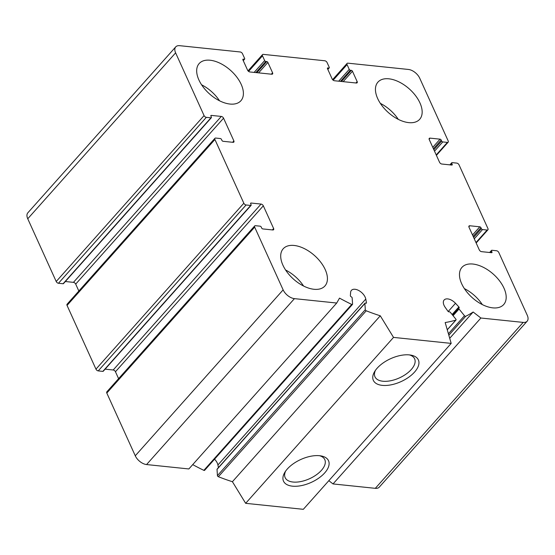 <?xml version="1.0" encoding="UTF-8"?>
<svg xmlns="http://www.w3.org/2000/svg" width="555" height="555" viewBox="0 0 555 555"><rect width="100%" height="100%" fill="white"/><g stroke="black" fill="none" stroke-linecap="round" stroke-linejoin="round"><path stroke-width="0.83" d="M243.298 59.128A1.02 0.576 -138.3 0 0 242.903 59.246A1.02 0.576 -138.3 0 0 242.896 59.843L247.592 70.201A2.033 1.152 -138.3 0 0 249.854 71.956L271.763 74.231A2.033 1.152 -138.3 0 0 272.56 73.988A2.033 1.152 -138.3 0 0 272.581 72.802L267.885 62.444A1.02 0.576 -138.3 0 0 266.754 61.563L265.789 61.466A1.02 0.576 -138.3 0 1 264.659 60.592L262.494 55.805A2.033 1.152 -138.3 0 1 262.508 54.619A2.033 1.152 -138.3 0 1 263.306 54.376L324.814 60.766A2.033 1.152 -138.3 0 1 327.075 62.521L329.247 67.301A1.02 0.576 -138.3 0 1 329.233 67.897A1.02 0.576 -138.3 0 1 328.837 68.015L327.88 67.918A1.02 0.576 -138.3 0 0 327.478 68.036A1.02 0.576 -138.3 0 0 327.471 68.633L332.168 78.99A2.033 1.152 -138.3 0 0 334.429 80.746L356.338 83.021A2.033 1.152 -138.3 0 0 357.136 82.778A2.033 1.152 -138.3 0 0 357.156 81.592L352.46 71.234A1.02 0.576 -138.3 0 0 351.329 70.353L350.365 70.256A1.02 0.576 -138.3 0 1 349.234 69.382L347.069 64.595A2.033 1.152 -138.3 0 1 347.09 63.409A2.033 1.152 -138.3 0 1 347.881 63.166L408.431 69.458A10.163 5.744 -138.3 0 1 419.733 78.22L448.197 140.963A2.033 1.152 -138.3 0 1 448.176 142.156A2.033 1.152 -138.3 0 1 447.379 142.399L442.765 141.92A1.02 0.576 -138.3 0 1 441.634 141.039L441.183 140.047A1.02 0.576 -138.3 0 0 440.053 139.166L430.056 138.133A2.033 1.152 -138.3 0 0 429.265 138.368A2.033 1.152 -138.3 0 0 429.244 139.562L439.546 162.268A2.033 1.152 -138.3 0 0 441.801 164.023L451.798 165.064A1.02 0.576 -138.3 0 0 452.2 164.939A1.02 0.576 -138.3 0 0 452.207 164.342L451.756 163.35A1.02 0.576 -138.3 0 1 451.763 162.754A1.02 0.576 -138.3 0 1 452.165 162.629L456.779 163.108A2.033 1.152 -138.3 0 1 459.034 164.863L487.949 228.598A2.033 1.152 -138.3 0 1 487.928 229.791A2.033 1.152 -138.3 0 1 487.13 230.034L482.517 229.555A1.02 0.576 -138.3 0 1 481.386 228.681L480.935 227.682A1.02 0.576 -138.3 0 0 479.804 226.808L469.814 225.767A2.033 1.152 -138.3 0 0 469.017 226.01A2.033 1.152 -138.3 0 0 468.996 227.203L479.298 249.903A2.033 1.152 -138.3 0 0 481.56 251.658L491.55 252.698A1.02 0.576 -138.3 0 0 491.952 252.58A1.02 0.576 -138.3 0 0 491.959 251.984L491.508 250.985A1.02 0.576 -138.3 0 1 491.522 250.388A1.02 0.576 -138.3 0 1 491.917 250.27L496.531 250.749A2.033 1.152 -138.3 0 1 498.792 252.497L527.25 315.24A10.163 5.744 -138.3 0 1 527.153 321.206A10.163 5.744 -138.3 0 1 523.178 322.406L480.887 318.015L473.144 312.007A177.877 100.497 -138.3 0 1 465.721 316.267A1.02 0.576 -138.3 0 1 464.486 315.733L459.034 309.003A1.02 0.576 -138.3 0 1 458.853 308.108A1.02 0.576 -138.3 0 1 458.992 308.011A1.02 0.576 -138.3 0 0 459.124 307.921A1.02 0.576 -138.3 0 0 458.867 306.936L455.502 303.301A9.151 5.168 -138.3 0 0 444.132 299.991A9.151 5.168 -138.3 0 0 445.172 307.31L447.906 311.195A1.02 0.576 -138.3 0 0 449.168 311.827A1.02 0.576 -138.3 0 1 450.369 312.375L455.828 319.097A1.02 0.576 -138.3 0 1 456.009 319.999A1.02 0.576 -138.3 0 1 455.842 320.103A177.877 100.497 -138.3 0 1 445.172 322.538L451.187 343.392L393.523 337.398L380.279 315.795A177.877 100.497 -138.3 0 1 366.238 310.793A1.02 0.576 -138.3 0 1 365.301 309.69L364.885 303.488A1.02 0.576 -138.3 0 1 364.975 303.183A1.02 0.576 -138.3 0 1 365.69 303.155A1.02 0.576 -138.3 0 0 366.397 303.12A1.02 0.576 -138.3 0 0 366.48 302.732L365.78 299.062A9.151 5.168 -138.3 0 0 359.383 290.875A9.151 5.168 -138.3 0 0 351.412 290.355A9.151 5.168 -138.3 0 0 350.607 292.395L350.372 295.662A1.02 0.576 -138.3 0 0 351.266 296.821A1.02 0.576 -138.3 0 1 352.161 297.903L352.578 304.105A1.02 0.576 -138.3 0 1 352.487 304.411A1.02 0.576 -138.3 0 1 351.724 304.418A177.877 100.497 -138.3 0 1 339.514 298.118L336.725 303.03L294.434 298.639A10.163 5.744 -138.3 0 1 283.133 289.87L254.669 227.134A2.033 1.152 -138.3 0 1 254.689 225.94A2.033 1.152 -138.3 0 1 255.487 225.698L260.101 226.176A1.02 0.576 -138.3 0 1 261.232 227.05L261.683 228.05A1.02 0.576 -138.3 0 0 262.813 228.924L272.81 229.964A2.033 1.152 -138.3 0 0 273.601 229.721A2.033 1.152 -138.3 0 0 273.622 228.528L263.32 205.822A2.033 1.152 -138.3 0 0 261.065 204.074L251.068 203.033A1.02 0.576 -138.3 0 0 250.673 203.151A1.02 0.576 -138.3 0 0 250.659 203.747L251.11 204.746A1.02 0.576 -138.3 0 1 251.103 205.343A1.02 0.576 -138.3 0 1 250.7 205.461L246.087 204.982A2.033 1.152 -138.3 0 1 243.832 203.227L214.917 139.492A2.033 1.152 -138.3 0 1 214.938 138.299A2.033 1.152 -138.3 0 1 215.735 138.063L220.349 138.542A1.02 0.576 -138.3 0 1 221.48 139.416L221.931 140.415A1.02 0.576 -138.3 0 0 223.061 141.289L233.051 142.33A2.033 1.152 -138.3 0 0 233.849 142.087A2.033 1.152 -138.3 0 0 233.87 140.894L223.568 118.187A2.033 1.152 -138.3 0 0 221.306 116.432L211.316 115.398A1.02 0.576 -138.3 0 0 210.914 115.516A1.02 0.576 -138.3 0 0 210.907 116.113L211.358 117.112A1.02 0.576 -138.3 0 1 211.344 117.709L63.478 283.626A1.02 0.576 -138.3 0 1 63.083 283.744L58.469 283.265A2.033 1.152 -138.3 0 1 56.208 281.51L27.75 218.774A10.163 5.744 -138.3 0 1 27.847 212.808L175.72 46.891A10.163 5.744 -138.3 0 1 179.688 45.683L240.239 51.976A2.033 1.152 -138.3 0 1 242.5 53.731L244.672 58.511A1.02 0.576 -138.3 0 1 244.658 59.108A1.02 0.576 -138.3 0 1 244.262 59.225L243.298 59.128L242.826 59.656M211.344 117.709A1.02 0.576 -138.3 0 1 210.949 117.826L206.335 117.348A2.033 1.152 -138.3 0 1 204.074 115.593L175.616 52.85A10.163 5.744 -138.3 0 1 175.72 46.891M527.153 321.206L379.28 487.123A10.163 5.744 -138.3 0 1 375.312 488.331L333.021 483.932L328.837 480.685M480.887 318.015L333.021 483.932M473.144 312.007L449.716 338.293M451.187 343.392L303.321 509.317L245.657 503.323L232.413 481.712A177.877 100.497 -138.3 0 1 218.372 476.71A1.02 0.576 -138.3 0 1 217.435 475.614L217.019 469.405A1.02 0.576 -138.3 0 1 217.109 469.107L364.975 303.183M409.423 354.909A24.718 12.585 -24.4 0 1 410.929 355.124A24.718 12.585 -24.4 0 1 414.8 371.801A24.718 12.585 -24.4 0 1 384.622 385.489A24.718 12.585 -24.4 0 1 374.625 371.593A24.718 12.585 -24.4 0 1 409.423 354.909A21.77 11.079 -24.4 0 1 414.627 358.835A21.77 11.079 -24.4 0 1 399.378 377.913A21.77 11.079 -24.4 0 1 374.979 376.817A21.77 11.079 -24.4 0 1 375.471 370.303M319.59 455.717A24.718 12.585 -24.4 0 1 321.095 455.933A24.718 12.585 -24.4 0 1 324.966 472.603A24.718 12.585 -24.4 0 1 294.788 486.291A24.718 12.585 -24.4 0 1 284.791 472.395A24.718 12.585 -24.4 0 1 319.59 455.717A21.77 11.079 -24.4 0 1 324.793 459.637A21.77 11.079 -24.4 0 1 309.544 478.722A21.77 11.079 -24.4 0 1 285.145 477.619A21.77 11.079 -24.4 0 1 285.631 471.105M393.523 337.398L245.657 503.323M380.279 315.795L232.413 481.712M218.42 467.636L217.914 464.979A9.151 5.168 -138.3 0 0 214.542 459.193M204.705 470.023A1.02 0.576 -138.3 0 1 204.622 470.328A1.02 0.576 -138.3 0 1 203.858 470.342A177.877 100.497 -138.3 0 1 192.717 464.625M336.725 303.03L188.86 468.954L146.569 464.556A10.163 5.744 -138.3 0 1 135.267 455.787L106.803 393.051A2.033 1.152 -138.3 0 1 106.824 391.858L254.689 225.94M118.59 378.656L115.454 371.746A2.033 1.152 -138.3 0 0 113.199 369.991L105.117 369.151M251.103 205.343L103.237 371.26A1.02 0.576 -138.3 0 1 102.835 371.385L98.221 370.9A2.033 1.152 -138.3 0 1 95.966 369.151L67.051 305.416A2.033 1.152 -138.3 0 1 67.072 304.223L214.938 138.299M78.838 291.021L75.702 284.111A2.033 1.152 -138.3 0 0 73.44 282.356L65.365 281.517M325.209 269.57A27.951 15.79 -138.3 0 1 324.932 285.971A27.951 15.79 -138.3 0 1 303.745 286.109A27.951 15.79 -138.3 0 1 282.918 265.179A27.951 15.79 -138.3 0 1 283.196 248.779A27.951 15.79 -138.3 0 1 304.383 248.633A27.951 15.79 -138.3 0 1 325.209 269.57M241.182 84.339A27.951 15.79 -138.3 0 1 240.905 100.739A27.951 15.79 -138.3 0 1 219.725 100.878A27.951 15.79 -138.3 0 1 198.898 79.948A27.951 15.79 -138.3 0 1 199.169 63.547A27.951 15.79 -138.3 0 1 220.356 63.402A27.951 15.79 -138.3 0 1 241.182 84.339M419.948 102.918A27.951 15.79 -138.3 0 1 419.67 119.318A27.951 15.79 -138.3 0 1 398.49 119.457A27.951 15.79 -138.3 0 1 377.657 98.519A27.951 15.79 -138.3 0 1 377.934 82.126A27.951 15.79 -138.3 0 1 399.121 81.98A27.951 15.79 -138.3 0 1 419.948 102.918M503.975 288.149A27.951 15.79 -138.3 0 1 503.697 304.549A27.951 15.79 -138.3 0 1 482.51 304.688A27.951 15.79 -138.3 0 1 461.684 283.758A27.951 15.79 -138.3 0 1 461.961 267.357A27.951 15.79 -138.3 0 1 483.141 267.212A27.951 15.79 -138.3 0 1 503.975 288.149M482.316 304.591A27.951 15.79 41.7 0 0 464.368 288.6M303.55 286.012A27.951 15.79 41.7 0 0 285.603 270.021M219.523 100.781A27.951 15.79 41.7 0 0 201.583 84.79M398.289 119.36A27.951 15.79 41.7 0 0 380.341 103.369M204.074 115.593L56.208 281.51M175.616 52.85L27.75 218.774M244.262 59.225L243.166 60.453M272.581 72.802L271.339 74.19M267.885 62.444L258.595 72.865M266.754 61.563L256.847 72.684M265.789 61.466L255.883 72.58M264.659 60.592L254.134 72.4M262.494 55.805L248.591 71.408M328.837 68.015L327.748 69.243M327.88 67.918L327.408 68.445M357.156 81.592L355.915 82.979M352.46 71.234L343.17 81.654M351.329 70.353L341.422 81.474M350.365 70.256L340.458 81.37M349.234 69.382L338.71 81.19M347.069 64.595L333.166 80.197M447.379 142.399L436.216 154.928M442.765 141.92L434.51 151.182M441.634 141.039L433.871 149.76M441.183 140.047L433.413 148.761M440.053 139.166L432.768 147.339M430.056 138.133L429.112 139.187M452.207 164.342L451.59 165.036M451.756 163.35L450.362 164.911M487.13 230.034L475.968 242.563M482.517 229.555L474.268 238.816M481.386 228.681L473.623 237.394M480.935 227.682L473.172 236.395M479.804 226.808L472.527 234.98M469.814 225.767L468.871 226.822M491.959 251.984L491.341 252.678M491.508 250.985L490.114 252.546M523.178 322.406L375.312 488.331M465.721 316.267L448.829 335.22M464.486 315.733L448.412 333.77M459.034 309.003L453.067 315.698M458.867 306.936L452.11 314.519M455.502 303.301L448.19 311.508M455.842 320.103L447.254 329.739M366.238 310.793L218.372 476.71M365.301 309.69L217.435 475.614M364.885 303.488L217.019 469.405M366.48 302.732L366.022 303.245M365.78 299.062L217.914 464.979M351.724 304.418L203.858 470.342M294.434 298.639L146.569 464.556M283.133 289.87L135.267 455.787M254.669 227.134L106.803 393.051M273.622 228.528L272.387 229.923M263.32 205.822L115.454 371.746M261.065 204.074L113.199 369.991M251.068 203.033L250.596 203.56M250.7 205.461L102.835 371.385M246.087 204.982L98.221 370.9M243.832 203.227L95.966 369.151M214.917 139.492L67.051 305.416M233.87 140.894L232.628 142.281M223.568 118.187L75.702 284.111M221.306 116.432L73.44 282.356M211.316 115.398L210.845 115.926M210.949 117.826L63.083 283.744M206.335 117.348L58.469 283.265M244.658 59.108L243.263 60.668M262.508 54.619L248.023 70.873M329.233 67.897L327.845 69.458M347.09 63.409L332.598 79.663M448.176 142.156L436.41 155.358M451.763 162.754L449.883 164.863M487.928 229.791L476.162 242.993M491.522 250.388L489.635 252.497M458.853 308.108L452.602 315.122M456.009 319.999L447.268 329.809M352.487 304.411L204.622 470.328"/></g></svg>
